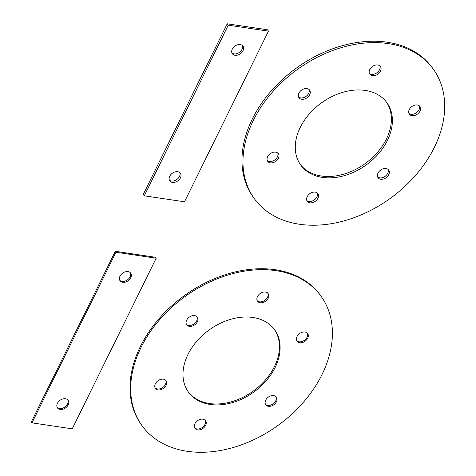 <?xml version="1.0" encoding="UTF-8"?>
<svg xmlns="http://www.w3.org/2000/svg" width="476" height="476" viewBox="0 0 476 476"><rect width="100%" height="100%" fill="white"/><g stroke="black" fill="none" stroke-linecap="round" stroke-linejoin="round"><path stroke-width="0.71" d="M379.824 65.872A6.545 4.706 -35.9 0 1 379.479 69.758A6.545 4.706 -35.9 0 1 369.406 73.435M380.479 71.138A6.545 4.706 144.1 0 0 380.413 66.503A6.545 4.706 144.1 0 0 372.351 66.533A6.545 4.706 144.1 0 0 369.816 74.185A6.545 4.706 144.1 0 0 375.189 75.482A6.545 4.706 144.1 0 0 380.479 71.138M419.356 105.856A6.545 4.706 -35.9 0 1 416.405 112.758A6.545 4.706 -35.9 0 1 408.932 113.413M409.277 109.528A6.545 4.706 144.1 0 0 409.342 114.169A6.545 4.706 144.1 0 0 417.404 114.139A6.545 4.706 144.1 0 0 419.939 106.481A6.545 4.706 144.1 0 0 414.572 105.19A6.545 4.706 144.1 0 0 409.277 109.528M386.375 102.013A53.181 38.253 -35.9 0 1 386.423 139.01A53.181 38.253 -35.9 0 1 343.964 174.103A53.181 38.253 -35.9 0 1 300.291 164.434M387.422 140.39A53.181 38.253 144.1 0 0 386.887 102.691A53.181 38.253 144.1 0 0 321.377 102.941A53.181 38.253 144.1 0 0 300.784 165.13A53.181 38.253 144.1 0 0 344.428 175.644A53.181 38.253 144.1 0 0 387.422 140.39M388.077 169.426A6.545 4.706 -35.9 0 1 385.126 176.328A6.545 4.706 -35.9 0 1 377.652 176.983M377.998 173.097A6.545 4.706 144.1 0 0 378.063 177.738A6.545 4.706 144.1 0 0 386.125 177.709A6.545 4.706 144.1 0 0 388.66 170.051A6.545 4.706 144.1 0 0 383.293 168.76A6.545 4.706 144.1 0 0 377.998 173.097M317.266 193.012A6.545 4.706 -35.9 0 1 316.921 196.897A6.545 4.706 -35.9 0 1 306.841 200.569M317.92 198.278A6.545 4.706 144.1 0 0 317.855 193.637A6.545 4.706 144.1 0 0 309.793 193.672A6.545 4.706 144.1 0 0 307.258 201.324A6.545 4.706 144.1 0 0 312.625 202.615A6.545 4.706 144.1 0 0 317.92 198.278M277.734 153.028A6.545 4.706 -35.9 0 1 277.389 156.913A6.545 4.706 -35.9 0 1 267.316 160.59M278.389 158.294A6.545 4.706 144.1 0 0 278.323 153.659A6.545 4.706 144.1 0 0 270.261 153.689A6.545 4.706 144.1 0 0 267.726 161.34A6.545 4.706 144.1 0 0 273.099 162.637A6.545 4.706 144.1 0 0 278.389 158.294M309.019 89.458A6.545 4.706 -35.9 0 1 308.668 93.35A6.545 4.706 -35.9 0 1 298.595 97.021M309.668 94.73A6.545 4.706 144.1 0 0 309.602 90.089A6.545 4.706 144.1 0 0 301.54 90.119A6.545 4.706 144.1 0 0 299.005 97.77A6.545 4.706 144.1 0 0 304.378 99.067A6.545 4.706 144.1 0 0 309.668 94.73M434.362 147.364A110.45 79.45 -35.9 0 1 345.064 220.584A110.45 79.45 -35.9 0 1 254.416 198.754A110.45 79.45 -35.9 0 1 297.191 69.591A110.45 79.45 -35.9 0 1 433.249 69.074A110.45 79.45 -35.9 0 1 434.362 147.364M433.249 69.074L432.25 67.693A110.45 79.45 144.1 0 0 296.191 68.211A110.45 79.45 144.1 0 0 253.416 197.373L254.416 198.754M179.803 172.586A6.545 4.706 -35.9 0 1 179.452 176.471A6.545 4.706 -35.9 0 1 169.379 180.142M180.458 177.851A6.545 4.706 144.1 0 0 180.386 173.21A6.545 4.706 144.1 0 0 172.324 173.246A6.545 4.706 144.1 0 0 169.789 180.898A6.545 4.706 144.1 0 0 175.162 182.189A6.545 4.706 144.1 0 0 180.458 177.851M242.361 45.446A6.545 4.706 -35.9 0 1 239.41 52.348A6.545 4.706 -35.9 0 1 231.937 53.003M232.288 49.117A6.545 4.706 144.1 0 0 232.353 53.758A6.545 4.706 144.1 0 0 240.416 53.728A6.545 4.706 144.1 0 0 242.95 46.077A6.545 4.706 144.1 0 0 237.578 44.78A6.545 4.706 144.1 0 0 232.288 49.117M268.47 31.16L184.504 201.794L144.27 195.815L228.236 25.18L268.47 31.16L267.464 29.78L227.23 23.8L228.236 25.18M227.23 23.8L143.27 194.434L144.27 195.815M322.079 374.416A110.45 79.45 -35.9 0 1 232.782 447.636A110.45 79.45 -35.9 0 1 142.134 425.8A110.45 79.45 -35.9 0 1 184.908 296.643A110.45 79.45 -35.9 0 1 320.967 296.126A110.45 79.45 -35.9 0 1 322.079 374.416M268.196 298.19A6.545 4.706 144.1 0 0 268.131 293.549A6.545 4.706 144.1 0 0 260.069 293.585A6.545 4.706 144.1 0 0 257.534 301.237A6.545 4.706 144.1 0 0 262.907 302.528A6.545 4.706 144.1 0 0 268.196 298.19M296.994 336.58A6.545 4.706 144.1 0 0 297.06 341.221A6.545 4.706 144.1 0 0 305.122 341.185A6.545 4.706 144.1 0 0 307.657 333.533A6.545 4.706 144.1 0 0 302.29 332.242A6.545 4.706 144.1 0 0 296.994 336.58M275.14 367.436A53.181 38.253 144.1 0 0 274.604 329.743A53.181 38.253 144.1 0 0 209.095 329.993A53.181 38.253 144.1 0 0 188.502 392.182A53.181 38.253 144.1 0 0 232.145 402.696A53.181 38.253 144.1 0 0 275.14 367.436M265.715 400.149A6.545 4.706 144.1 0 0 265.781 404.784A6.545 4.706 144.1 0 0 273.843 404.755A6.545 4.706 144.1 0 0 276.377 397.103A6.545 4.706 144.1 0 0 271.011 395.806A6.545 4.706 144.1 0 0 265.715 400.149M205.638 425.33A6.545 4.706 144.1 0 0 205.572 420.689A6.545 4.706 144.1 0 0 197.51 420.719A6.545 4.706 144.1 0 0 194.976 428.376A6.545 4.706 144.1 0 0 200.342 429.667A6.545 4.706 144.1 0 0 205.638 425.33M166.106 385.346A6.545 4.706 144.1 0 0 166.041 380.705A6.545 4.706 144.1 0 0 157.978 380.74A6.545 4.706 144.1 0 0 155.444 388.392A6.545 4.706 144.1 0 0 160.817 389.683A6.545 4.706 144.1 0 0 166.106 385.346M197.385 321.776A6.545 4.706 144.1 0 0 197.32 317.135A6.545 4.706 144.1 0 0 189.258 317.171A6.545 4.706 144.1 0 0 186.723 324.822A6.545 4.706 144.1 0 0 192.096 326.114A6.545 4.706 144.1 0 0 197.385 321.776M267.756 293.121A6.545 4.706 -35.9 0 1 267.53 297.268A6.545 4.706 -35.9 0 1 257.236 300.749M307.288 333.099A6.545 4.706 -35.9 0 1 304.456 340.269A6.545 4.706 -35.9 0 1 296.768 340.733M274.265 329.285A53.181 38.253 -35.9 0 1 274.474 366.52A53.181 38.253 -35.9 0 1 231.836 401.667A53.181 38.253 -35.9 0 1 188.169 391.718M276.009 396.669A6.545 4.706 -35.9 0 1 273.176 403.838A6.545 4.706 -35.9 0 1 265.489 404.297M205.198 420.254A6.545 4.706 -35.9 0 1 204.972 424.408A6.545 4.706 -35.9 0 1 194.678 427.888M165.672 380.276A6.545 4.706 -35.9 0 1 165.44 384.424A6.545 4.706 -35.9 0 1 155.152 387.904M196.951 316.707A6.545 4.706 -35.9 0 1 196.719 320.86A6.545 4.706 -35.9 0 1 186.431 324.334M320.967 296.126L320.3 295.203A110.45 79.45 144.1 0 0 184.242 295.721A110.45 79.45 144.1 0 0 141.467 424.884L142.134 425.8M156.188 258.206L72.221 428.84L31.987 422.861L115.954 252.232L156.188 258.206L155.515 257.29L115.287 251.31L115.954 252.232M68.175 404.903A6.545 4.706 144.1 0 0 68.104 400.262A6.545 4.706 144.1 0 0 60.041 400.292A6.545 4.706 144.1 0 0 57.507 407.95A6.545 4.706 144.1 0 0 62.88 409.241A6.545 4.706 144.1 0 0 68.175 404.903M120.006 276.169A6.545 4.706 144.1 0 0 120.071 280.81A6.545 4.706 144.1 0 0 128.133 280.78A6.545 4.706 144.1 0 0 130.668 273.123A6.545 4.706 144.1 0 0 125.295 271.832A6.545 4.706 144.1 0 0 120.006 276.169M115.287 251.31L31.321 421.944L31.987 422.861M67.735 399.828A6.545 4.706 -35.9 0 1 67.503 403.981A6.545 4.706 -35.9 0 1 57.215 407.462M130.293 272.694A6.545 4.706 -35.9 0 1 127.467 279.858A6.545 4.706 -35.9 0 1 119.773 280.322"/></g></svg>
